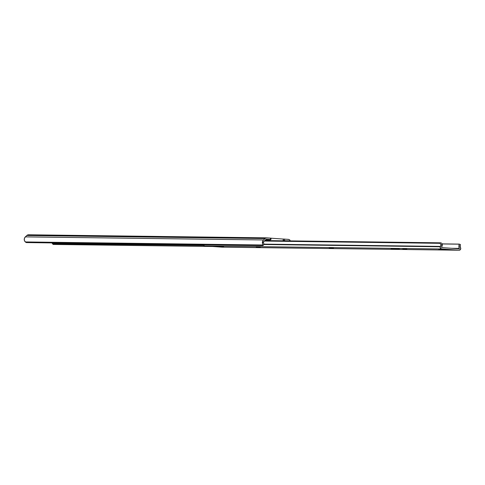 <?xml version="1.0" encoding="UTF-8"?>
<svg xmlns="http://www.w3.org/2000/svg" width="485" height="485" viewBox="0 0 485 485"><rect width="100%" height="100%" fill="white"/><g stroke="black" fill="none" stroke-linecap="round" stroke-linejoin="round"><path stroke-width="0.73" d="M265.374 239.717L269.575 240.014L265.35 239.778M283.404 239.044L283.319 240.427L283.404 239.044L288.302 239.366A2.771 2.546 -89.3 0 1 290.048 240.299L288.793 239.451L284.653 239.111L284.568 240.487L283.046 240.427L283.022 240.802L283.404 239.044M270.83 239.554L266.216 239.208L270.394 239.499L270.478 238.117L266.326 237.88L264.98 238.547L262.949 240.639L262.433 243.282L264.349 240.99A2.195 2.025 -89.3 0 0 263.737 242.039L262.433 243.282A3.583 3.298 -89.3 0 1 263.507 239.948L25.366 236.88A3.583 3.298 90.7 0 0 24.292 240.208L24.965 241.603L26.76 242.585L262.9 245.616L26.366 242.573A2.771 0.806 46.4 0 1 25.329 241.942L262.925 244.998L25.329 241.942L24.292 240.208L24.426 238.396L25.366 236.88L263.507 239.948L264.98 238.547L26.839 235.48L25.366 236.88L26.839 235.48L264.98 238.547A2.771 2.546 -89.3 0 1 266.829 237.862L271.03 238.165L270.478 238.117L270.394 239.499L270.951 239.554L270.327 239.541L270.83 239.554M264.889 240.475L269.727 240.536L264.889 240.475M283.028 240.706L288.745 240.784L283.028 240.706M269.787 239.535L270.327 239.541L270.26 240.639L270.327 239.541L269.787 239.535L269.721 240.633L269.787 239.535M269.927 239.839L269.333 239.772L269.957 239.778M265.665 239.729L269.411 240.02L265.598 239.796M52.319 242.846L52.277 243.397L203.476 245.349L52.544 243.531L203.591 245.477L52.544 243.531L53.271 244.434L212.472 246.483L53.114 244.44L212.594 246.495L53.047 244.228M263.67 243.191L263.858 244.701A2.771 0.806 -133.6 0 0 263.87 244.695A2.771 0.806 -133.6 0 0 263.882 244.088L263.67 243.191M262.815 244.689L262.433 243.282L262.803 244.67M262.743 245.622L262.925 244.998A2.771 0.806 46.4 0 1 262.906 245.61A2.771 0.806 46.4 0 1 262.9 245.616L262.743 245.622M28.682 234.795A2.771 2.546 90.7 0 0 26.839 235.48L28.682 234.795L266.562 237.862M271.036 238.202L283.131 239.05L271.036 238.202M270.994 238.171L270.951 239.554M53.053 244.167A2.771 0.721 -38.9 0 0 53.089 244.416A2.771 0.721 -38.9 0 0 53.114 244.44L52.277 243.397A2.771 0.721 141.1 0 1 52.253 243.373A2.771 0.721 141.1 0 1 52.289 242.912M270.83 239.535L270.915 238.171M284.653 239.111L283.44 239.044L283.361 240.427L284.568 240.487L284.653 239.111M269.769 239.826L269.333 239.772L269.775 239.772M448.649 249.805L440.247 249.254L448.649 249.805M399.422 249.169L391.019 248.617L399.422 249.169M223.615 246.804L218.959 246.495L223.615 246.804M443.442 249.636L438.779 249.326L443.442 249.636M203.118 244.482L203.203 244.858A1.691 1.558 90.7 0 0 204.555 245.931L441.617 248.987L459.089 250.205L460.562 249.326L460.568 247.823A0.921 0.849 -89.3 0 1 460.726 248.211A1.691 1.558 -89.3 0 1 459.089 250.205L441.617 248.987L204.555 245.931L222.027 247.15L459.089 250.205L222.027 247.15A1.691 1.558 90.7 0 0 222.191 247.156M329.23 247.926L333.498 248.193L329.23 247.926M256.244 246.986L260.227 247.247L256.244 246.986M402.792 248.878L406.776 249.132L402.792 248.878M440.234 246.78L263.949 244.507L440.234 246.78A0.921 0.849 -89.3 0 1 440.441 246.416L263.901 244.137L440.441 246.416L440.265 247.908L441.617 248.987A1.691 1.558 -89.3 0 1 440.234 246.78M441.023 244.798A2.195 2.025 -89.3 0 1 440.441 246.416L441.023 244.798L442.29 244.61A3.583 3.298 -89.3 0 1 441.544 247.156L442.29 244.61L441.023 244.798L439.786 242.997L264.604 240.742L440.889 242.833L264.792 240.566L440.889 242.833L441.786 243.349L442.29 244.61L441.786 243.349L440.889 242.833L439.786 242.997L441.023 244.798M264.289 241.051L440.107 243.312L264.289 241.051M441.72 247.605L441.544 247.156L441.72 247.605L459.156 248.823L441.72 247.605M459.386 248.399L459.156 248.823L459.386 248.399A3.583 3.298 -89.3 0 1 458.955 245.774L459.192 244.173L442.144 243.955L459.125 244.113L442.12 243.888L459.125 244.113L458.883 246.453L459.386 248.399L451.662 248.302L459.386 248.399M460.411 244.507L459.204 244.137M460.526 244.973L460.398 245.283L460.526 244.973M460.283 245.677L460.186 246.131L458.955 245.774L460.186 246.131L460.283 245.677M460.568 247.823A2.195 2.025 -89.3 0 1 460.186 246.131L460.568 247.823M203.203 244.858L204.555 245.931L222.379 247.132M28.548 234.788L266.695 237.856M52.253 243.373L53.089 244.416M262.906 245.61L263.87 244.695M222.112 247.156L459.174 250.212M459.18 244.119L460.277 244.44"/></g></svg>
